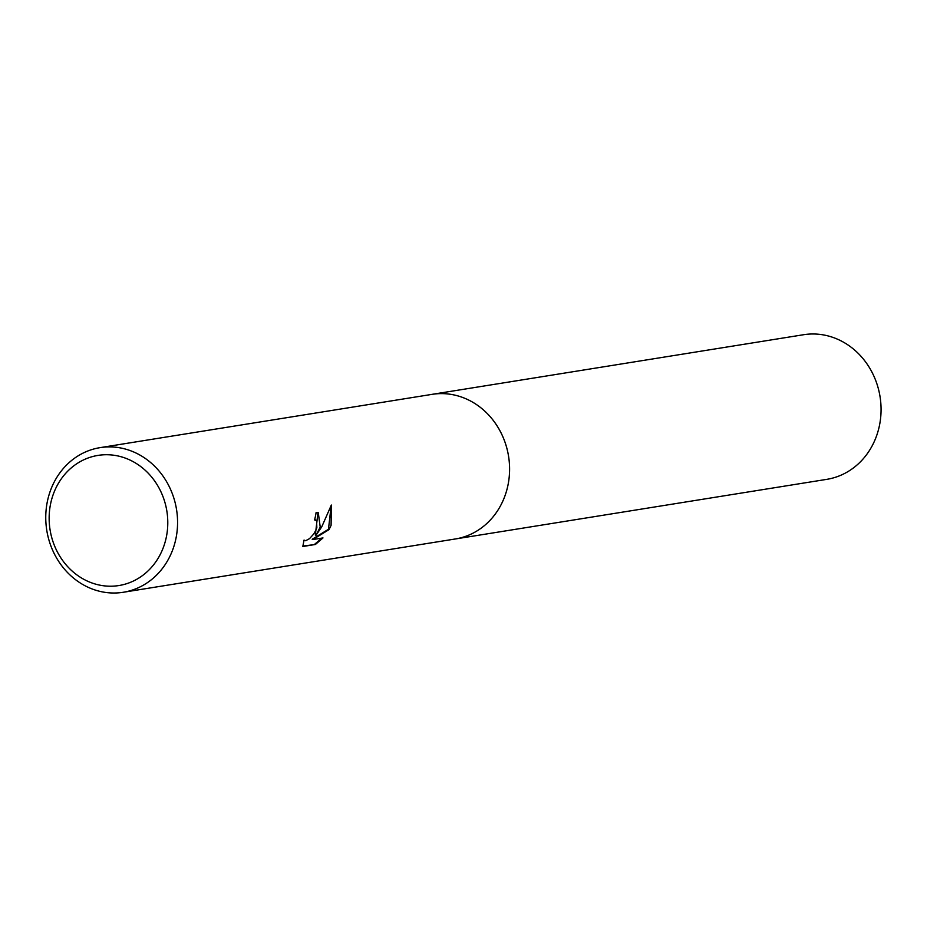 <?xml version="1.0" encoding="UTF-8"?>
<svg xmlns="http://www.w3.org/2000/svg" width="927" height="927" viewBox="0 0 927 927"><rect width="100%" height="100%" fill="white"/><g stroke="black" fill="none" stroke-linecap="round" stroke-linejoin="round"><path stroke-width="1.39" d="M100.046 447.648A73.233 65.713 80.9 0 1 163.21 476.408A73.233 65.713 80.9 0 1 172.306 550.847A73.233 65.713 80.9 0 1 123.268 592.272A73.233 65.713 80.9 0 1 60.104 563.512A73.233 65.713 80.9 0 1 51.02 489.085A73.233 65.713 80.9 0 1 100.046 447.648L432.063 394.357A73.233 65.713 80.9 0 1 495.227 423.118A73.233 65.713 80.9 0 1 504.323 497.544A73.233 65.713 80.9 0 1 455.284 538.981A73.245 65.713 80.9 0 1 454.369 539.12M431.426 394.462A73.233 65.713 80.9 0 1 495.03 422.816A73.233 65.713 80.9 0 1 504.323 497.544A73.233 65.713 80.9 0 1 454.636 539.085M320.221 527.104L315.945 535.354L321.739 526.86L331.345 505.041L331.09 525.354L329.073 529.595L312.781 539.572L322.99 537.927L315.423 544.473L302.828 546.501L304.033 540.082L305.678 540.731L309.537 538.633L313.813 533.906L316.026 529.908L316.837 527.637L316.582 520.742L314.577 519.931A73.233 65.713 -99.1 0 0 316.142 512.388L318.285 512.689L320.221 527.104M163.048 548.263A65.91 59.143 80.9 0 1 85.238 580.059A65.91 59.143 80.9 0 1 53.882 492.689A65.91 59.143 80.9 0 1 131.704 460.893A65.91 59.143 80.9 0 1 163.048 548.263M314.67 519.607L315.528 519.966M302.805 546.073L315.423 544.473M317.973 512.55L315.331 535.053L315.945 535.354M314.786 544.149L321.912 538.1M312.781 539.572L312.167 539.259L328.471 529.282L331.159 505.655M328.471 529.282L329.073 529.595M431.159 394.508A73.245 65.713 80.9 0 1 432.075 394.346L803.547 334.728A73.233 65.713 80.9 0 1 840.974 340.835A73.233 65.713 80.9 0 1 880.65 417.718A73.233 65.713 80.9 0 1 826.768 479.352L123.268 592.272M432.075 394.346A73.245 65.713 80.9 0 1 469.491 400.452A73.245 65.713 80.9 0 1 509.178 477.347A73.245 65.713 80.9 0 1 455.284 538.981M315.84 520.093L315.226 519.78"/></g></svg>
